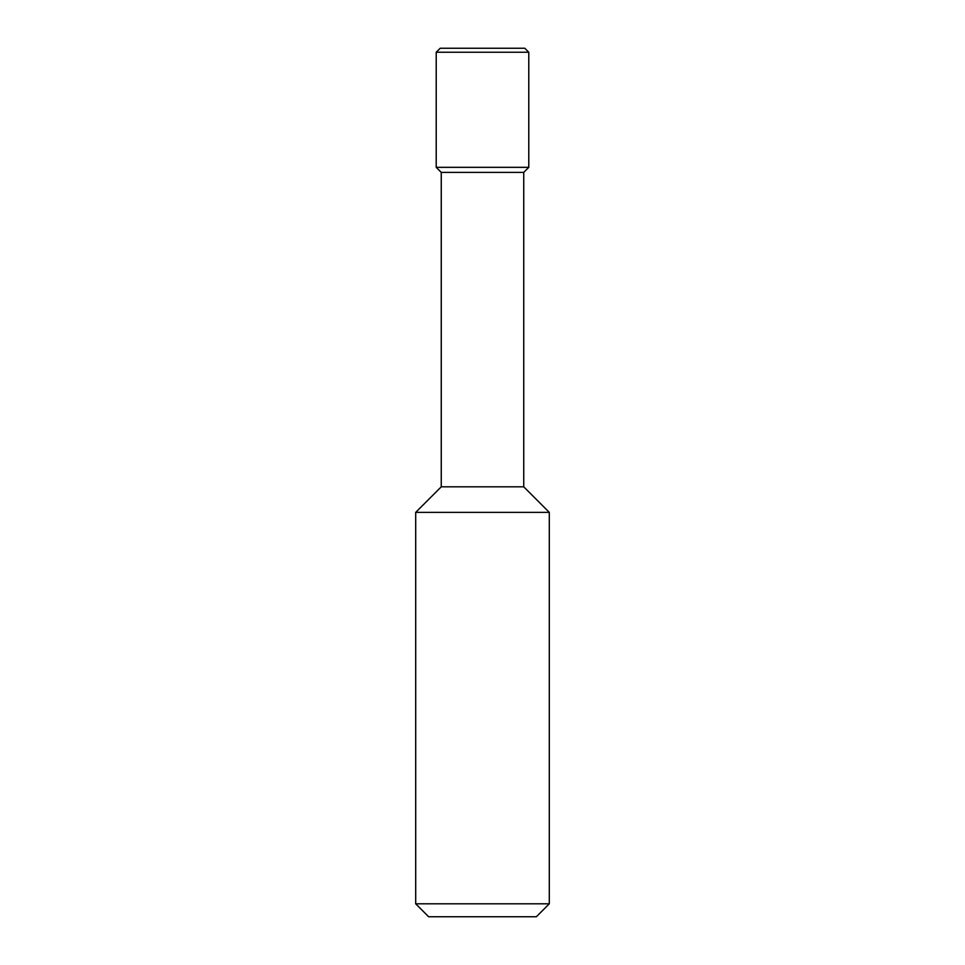 <?xml version="1.0" encoding="UTF-8"?>
<svg xmlns="http://www.w3.org/2000/svg" width="965" height="965" viewBox="0 0 965 965"><rect width="100%" height="100%" fill="white"/><g stroke="black" fill="none" stroke-linecap="round" stroke-linejoin="round"><path stroke-width="1.45" d="M440.209 48.25L524.791 48.25L528.784 52.243L436.216 52.243L440.209 48.25M441.258 172.385L523.742 172.385L523.742 486.818L441.258 486.818L441.258 172.385L436.216 167.331L528.784 167.331L528.784 52.243M436.216 167.331L436.216 52.243M549.302 903.807L536.359 916.75L428.641 916.75L415.698 903.807L549.302 903.807L549.302 512.379L415.698 512.379L549.302 512.379L523.742 486.818M441.258 486.818L415.698 512.379L415.698 903.807M523.742 172.385L528.784 167.331"/></g></svg>
